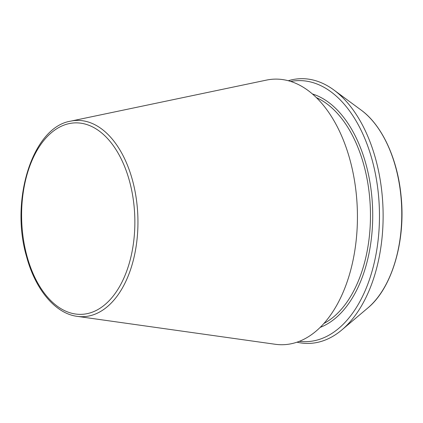 <?xml version="1.0" encoding="UTF-8"?>
<svg xmlns="http://www.w3.org/2000/svg" width="423" height="423" viewBox="0 0 423 423"><rect width="100%" height="100%" fill="white"/><g stroke="black" fill="none" stroke-linecap="round" stroke-linejoin="round"><path stroke-width="0.63" d="M299.373 341.319A130.585 77.123 -91.9 0 0 379.352 208.571A130.585 77.123 -91.9 0 0 290.712 81.449M77.198 316.356L275.225 344.269A132.854 78.467 -91.9 0 0 357.313 209.306A132.854 78.467 -91.9 0 0 266.421 80.111L70.689 121.147C32.783 127.032 9.814 199.846 26.533 256.481C35.278 289.454 55.291 313.565 77.198 316.356A98.184 57.988 -91.9 0 0 137.861 216.624A98.184 57.988 -91.9 0 0 70.689 121.147M296.994 342.191A132.425 78.213 -91.9 0 0 341.869 329.908A132.425 78.213 -91.9 0 0 383.005 208.449A132.425 78.213 -91.9 0 0 333.874 89.999A132.425 78.213 -91.9 0 0 288.28 80.735M26.913 255.91A95.788 56.576 -91.9 0 0 124.637 276.33A95.788 56.576 -91.9 0 0 83.135 123.585A95.788 56.576 -91.9 0 0 26.913 255.91M320.179 327.386A119.17 70.382 -91.9 0 0 372.61 208.798A119.17 70.382 -91.9 0 0 312.396 93.964M323.923 323.458A117.557 69.43 -91.9 0 0 370.363 208.872A117.557 69.43 -91.9 0 0 316.393 97.634M341.869 329.908L367.73 308.06A109.277 64.539 -91.9 0 0 401.681 207.83A109.277 64.539 -91.9 0 0 361.131 110.08L333.874 89.999M367.73 308.06C391.888 288.333 405.779 241.385 401.115 196.431C397.715 159.143 382.122 125.224 361.131 110.08"/></g></svg>
